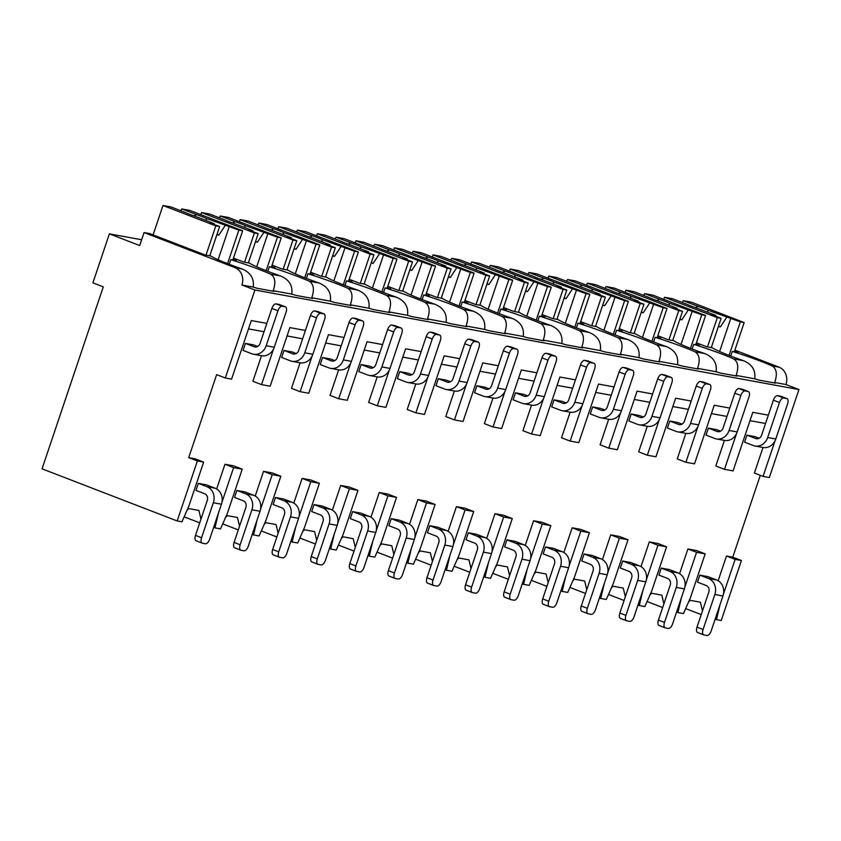 <?xml version="1.0" encoding="UTF-8"?>
<svg xmlns="http://www.w3.org/2000/svg" width="841" height="841" viewBox="0 0 841 841"><rect width="100%" height="100%" fill="white"/><g stroke="black" fill="none" stroke-linecap="round" stroke-linejoin="round"><path stroke-width="1.26" d="M763.008 447.465L754.398 473.041L763.06 476.384L769.336 477.53L798.95 389.551L785.957 384.537A13.761 12.016 -79.6 0 0 779.071 367.191L734.876 350.14M720.001 604.732L716.469 619.638L721.221 620.511L741.415 560.516L732.753 557.173L760.296 475.323M216.642 374.644L225.304 377.987L254.918 289.998L241.924 284.994A13.761 12.016 -79.6 0 0 235.028 267.648L144.074 232.558L139.701 245.551L109.383 233.851L92.899 282.849L103.285 286.855L42.05 468.826L177.188 520.957L197.372 460.973L188.71 457.63L216.642 374.644M266.839 323.386L251.301 320.547L231.58 379.133L225.304 377.987M261.498 355.701L252.889 381.278L261.551 384.621L270.161 386.198L289.872 327.601L305.42 330.45M300.079 362.755L291.47 388.332L300.132 391.675L308.742 393.252L328.453 334.665L344.001 337.504M338.65 369.819L330.04 395.396L338.713 398.739L347.312 400.316L367.033 341.719L382.581 344.568M377.231 376.873L368.621 402.45L377.283 405.793L385.893 407.37L405.614 348.784L421.152 351.622M415.811 383.938L407.202 409.514L415.864 412.857L424.474 414.434L444.185 355.838L459.733 358.686M454.382 390.991L445.783 416.568L454.445 419.911L463.044 421.488L482.766 362.902L498.314 365.74M492.963 398.056L484.353 423.633L493.015 426.976L501.625 428.553L521.346 369.956L536.884 372.805M531.544 405.11L522.934 430.687L531.596 434.03L540.206 435.606L559.917 377.02L575.465 379.859M570.114 412.174L561.515 437.751L570.177 441.094L578.776 442.66L598.498 384.074L614.046 386.923M608.695 419.228L600.085 444.805L608.747 448.148L617.357 449.725L637.079 391.139L652.616 393.977M647.276 426.292L638.666 451.869L647.328 455.212L655.938 456.779L675.649 398.192L691.197 401.041M685.857 433.346L677.247 458.923L685.909 462.266L694.508 463.843L714.23 405.257L729.778 408.095M724.427 440.411L715.817 465.988L724.479 469.331L733.089 470.897L752.811 412.311L768.359 415.16M177.188 520.957L181.95 521.83L188.847 506.114L203.648 462.119L194.986 458.776L188.71 457.63M736.464 433.714L724.479 469.331M697.893 426.66L685.909 462.266M659.312 419.596L647.328 455.212M620.732 412.542L608.747 448.148M582.161 405.478L570.177 441.094M543.58 398.424L531.596 434.03M504.999 391.359L493.015 426.976M466.429 384.305L454.445 419.911M427.848 377.252L415.864 412.857M389.267 370.187L377.283 405.793M350.686 363.133L338.713 398.739M312.116 356.069L300.132 391.675M273.535 349.015L261.551 384.621M798.95 389.551L254.918 289.998M775.045 440.779L763.06 476.384M750.004 420.658L765.541 423.496M702.487 610.881L700.395 602.209L690.272 600.348L688.558 601.967M681.42 597.678L677.888 612.584L683.46 613.594L690.356 597.877L705.168 553.883L696.506 550.54L687.896 548.973L679.581 573.678M663.906 603.827L661.825 595.144L651.691 593.294L649.988 594.913M642.85 590.624L639.307 605.52L644.879 606.54L651.786 590.824L666.587 546.829L657.925 543.486L649.315 541.909L641 566.613M625.326 596.763L623.244 588.09L613.121 586.23L611.407 587.848M604.269 583.559L600.726 598.466L606.298 599.475L613.205 583.759L628.006 539.764L619.344 536.432L610.734 534.855L602.429 559.559M586.755 589.709L584.663 581.026L574.54 579.176L572.826 580.795M565.688 576.505L562.156 591.402L567.728 592.421L574.624 576.705L589.425 532.71L580.763 529.367L572.164 527.791L563.848 552.495M548.174 582.645L546.082 573.972L535.959 572.111L534.245 573.741M527.118 569.441L523.575 584.348L529.147 585.368L536.043 569.641L550.855 525.646L542.193 522.314L533.583 520.737L525.268 545.441M509.593 575.591L507.512 566.908L497.388 565.057L495.675 566.676M488.537 562.387L484.994 577.283L490.566 578.303L497.473 562.587L512.274 518.592L503.612 515.249L495.002 513.672L486.687 538.377M471.023 568.527L468.931 559.854L458.808 558.003L457.094 559.622M449.956 555.323L446.424 570.23L451.985 571.249L458.892 555.523L473.693 511.538L465.031 508.195L456.432 506.618L448.116 531.323M432.442 561.473L430.35 552.789L420.227 550.939L418.513 552.558M411.386 548.269L407.843 563.165L413.415 564.185L420.311 548.469L435.123 504.474L426.461 501.131L417.851 499.554L409.535 524.258M393.861 554.408L391.78 545.735L381.646 543.885L379.943 545.504M372.805 541.205L369.262 556.111L374.834 557.131L381.74 541.404L396.542 497.42L387.88 494.077L379.27 492.5L370.955 517.204M355.28 547.354L353.199 538.671L343.075 536.821L341.362 538.44M334.224 534.151L330.692 549.047L336.253 550.067L343.16 534.35L357.961 490.356L349.299 487.013L340.7 485.436L332.384 510.14M316.71 540.3L314.618 531.617L304.495 529.767L302.781 531.386M295.654 527.086L292.111 541.993L297.682 543.013L304.579 527.286L319.391 483.302L310.728 479.959L302.119 478.382L293.803 503.086M278.129 533.236L276.048 524.553L265.914 522.703L264.211 524.321M257.073 520.032L253.53 534.929L259.102 535.948L266.008 520.232L280.81 476.237L272.148 472.894L263.538 471.317L255.222 496.022M239.548 526.182L237.467 517.499L227.343 515.649L225.63 517.268M218.492 512.968L214.96 527.875L220.521 528.894L227.427 513.168L242.229 469.183L233.567 465.84L224.957 464.264L216.652 488.968M200.978 519.118L198.886 510.434L188.762 508.584L187.049 510.203M248.494 328.894L264.032 331.732M287.065 335.948L302.613 338.797M325.646 343.002L341.194 345.851M364.227 350.066L379.764 352.915M402.797 357.12L418.345 359.969M441.378 364.185L456.926 367.023M479.959 371.238L495.507 374.087M518.54 378.303L534.077 381.141M557.11 385.357L572.658 388.206M595.691 392.421L611.239 395.259M634.272 399.475L649.809 402.324M672.842 406.539L688.39 409.378M711.423 413.593L726.971 416.442M732.753 557.173L726.477 556.027L718.161 580.732M257.63 346.471L253.53 344.884L245.425 343.401L243.07 350.403L251.732 353.746A12.699 11.101 -79.6 0 0 253.488 354.24A12.699 11.101 -79.6 0 0 266.166 345.756L274.271 347.238L286.045 312.242A5.288 2.544 111.1 0 0 285.414 306.839A5.288 2.544 111.1 0 0 285.194 306.776L282.155 306.229A5.288 2.544 111.1 0 0 277.95 310.76L266.166 345.756M221.446 504.211L213.341 502.729L201.567 537.725A5.288 2.544 111.1 0 0 202.187 543.118A5.288 2.544 111.1 0 0 202.418 543.181L205.456 543.738A5.288 2.544 111.1 0 0 209.661 539.207L221.446 504.211A12.699 11.101 100.4 0 0 215.086 488.2L206.423 484.858L198.318 483.375L195.964 490.377L204.626 493.72A5.288 4.626 100.4 0 1 207.275 500.384L195.501 535.381A5.288 2.544 -68.9 0 0 196.132 540.784A5.288 2.544 -68.9 0 0 196.352 540.847L201.987 543.013M296.211 353.525L292.111 351.937L284.006 350.455L281.651 357.457L290.313 360.8A12.699 11.101 -79.6 0 0 292.069 361.294A12.699 11.101 -79.6 0 0 304.747 352.81L312.852 354.292L324.626 319.307A5.288 2.544 111.1 0 0 323.995 313.903A5.288 2.544 111.1 0 0 323.774 313.84L320.736 313.283A5.288 2.544 111.1 0 0 316.521 317.824L304.747 352.81M260.016 511.265L251.922 509.783L240.148 544.779A5.288 2.544 111.1 0 0 240.768 550.182A5.288 2.544 111.1 0 0 240.989 550.245L244.027 550.802A5.288 2.544 111.1 0 0 248.242 546.261L260.016 511.265A12.699 11.101 100.4 0 0 253.667 495.254L245.004 491.922L236.899 490.44L234.544 497.43L243.207 500.773A5.288 4.626 100.4 0 1 245.856 507.449L234.082 542.445A5.288 2.544 -68.9 0 0 234.702 547.838A5.288 2.544 -68.9 0 0 234.923 547.901L240.558 550.077M334.792 360.589L330.681 359.002L322.587 357.52L320.232 364.521L328.894 367.864A12.699 11.101 -79.6 0 0 330.639 368.358A12.699 11.101 -79.6 0 0 343.328 359.874L351.422 361.357L363.196 326.361A5.288 2.544 111.1 0 0 362.576 320.957A5.288 2.544 111.1 0 0 362.355 320.894L359.317 320.347A5.288 2.544 111.1 0 0 355.102 324.878L343.328 359.874M298.597 518.329L290.492 516.847L278.718 551.843A5.288 2.544 111.1 0 0 279.349 557.236A5.288 2.544 111.1 0 0 279.569 557.299L282.608 557.856A5.288 2.544 111.1 0 0 286.823 553.325L298.597 518.329A12.699 11.101 100.4 0 0 292.237 502.319L283.575 498.976L275.48 497.494L273.125 504.495L281.788 507.838A5.288 4.626 100.4 0 1 284.437 514.503L272.652 549.499A5.288 2.544 -68.9 0 0 273.283 554.902A5.288 2.544 -68.9 0 0 273.504 554.965L279.138 557.131M373.372 367.643L369.262 366.056L361.157 364.574L358.802 371.575L367.464 374.918A12.699 11.101 -79.6 0 0 369.22 375.412A12.699 11.101 -79.6 0 0 381.898 366.928L390.003 368.411L401.777 333.414A5.288 2.544 111.1 0 0 401.157 328.022A5.288 2.544 111.1 0 0 400.926 327.958L397.888 327.401A5.288 2.544 111.1 0 0 393.683 331.932L381.898 366.928M337.178 525.383L329.073 523.901L317.299 558.897A5.288 2.544 111.1 0 0 317.93 564.3A5.288 2.544 111.1 0 0 318.15 564.364L321.188 564.921A5.288 2.544 111.1 0 0 325.393 560.379L337.178 525.383A12.699 11.101 100.4 0 0 330.818 509.373L322.156 506.04L314.05 504.558L311.696 511.549L320.358 514.892A5.288 4.626 100.4 0 1 323.007 521.567L311.233 556.553A5.288 2.544 -68.9 0 0 311.864 561.956A5.288 2.544 -68.9 0 0 312.085 562.019L317.719 564.195M411.943 374.697L407.843 373.12L399.738 371.638L397.383 378.639L406.045 381.982A12.699 11.101 -79.6 0 0 407.801 382.466A12.699 11.101 -79.6 0 0 420.479 373.993L428.584 375.475L440.358 340.479A5.288 2.544 111.1 0 0 439.727 335.075A5.288 2.544 111.1 0 0 439.507 335.012L436.468 334.455A5.288 2.544 111.1 0 0 432.253 338.997L420.479 373.993M375.748 532.448L367.654 530.965L355.88 565.961A5.288 2.544 111.1 0 0 356.5 571.354A5.288 2.544 111.1 0 0 356.721 571.417L359.759 571.975A5.288 2.544 111.1 0 0 363.974 567.444L375.748 532.448A12.699 11.101 100.4 0 0 369.399 516.437L360.736 513.094L352.631 511.612L350.276 518.613L358.939 521.956A5.288 4.626 100.4 0 1 361.588 528.621L349.814 563.617A5.288 2.544 -68.9 0 0 350.434 569.021A5.288 2.544 -68.9 0 0 350.665 569.084L356.3 571.249M450.524 381.761L446.413 380.174L438.319 378.692L435.964 385.693L444.626 389.036A12.699 11.101 -79.6 0 0 446.371 389.53A12.699 11.101 -79.6 0 0 459.06 381.047L467.154 382.529L478.939 347.533A5.288 2.544 111.1 0 0 478.308 342.14A5.288 2.544 111.1 0 0 478.087 342.077L475.049 341.52A5.288 2.544 111.1 0 0 470.834 346.05L459.06 381.047M414.329 539.502L406.235 538.019L394.45 573.015A5.288 2.544 111.1 0 0 395.081 578.419A5.288 2.544 111.1 0 0 395.302 578.482L398.34 579.029A5.288 2.544 111.1 0 0 402.555 574.498L414.329 539.502A12.699 11.101 100.4 0 0 407.969 523.491L399.307 520.148L391.212 518.666L388.857 525.667L397.52 529.01A5.288 4.626 100.4 0 1 400.169 535.685L388.395 570.671A5.288 2.544 -68.9 0 0 389.015 576.074A5.288 2.544 -68.9 0 0 389.236 576.138L394.871 578.314M489.105 388.815L484.994 387.238L476.9 385.756L474.534 392.758L483.207 396.09A12.699 11.101 -79.6 0 0 484.952 396.584A12.699 11.101 -79.6 0 0 497.63 388.111L505.735 389.593L517.509 354.597A5.288 2.544 111.1 0 0 516.889 349.194A5.288 2.544 111.1 0 0 516.668 349.131L513.63 348.573A5.288 2.544 111.1 0 0 509.415 353.115L497.63 388.111M452.91 546.566L444.805 545.084L433.031 580.069A5.288 2.544 111.1 0 0 433.662 585.473A5.288 2.544 111.1 0 0 433.882 585.536L436.921 586.093A5.288 2.544 111.1 0 0 441.136 581.552L452.91 546.566A12.699 11.101 100.4 0 0 446.55 530.555L437.888 527.212L429.793 525.73L427.428 532.731L436.09 536.074A5.288 4.626 100.4 0 1 438.739 542.739L426.965 577.735A5.288 2.544 -68.9 0 0 427.596 583.139A5.288 2.544 -68.9 0 0 427.817 583.202L433.451 585.368M527.675 395.88L523.575 394.292L515.47 392.81L513.115 399.811L521.777 403.154A12.699 11.101 -79.6 0 0 523.533 403.648A12.699 11.101 -79.6 0 0 536.211 395.165L544.316 396.647L556.09 361.651A5.288 2.544 111.1 0 0 555.459 356.258A5.288 2.544 111.1 0 0 555.239 356.195L552.201 355.638A5.288 2.544 111.1 0 0 547.985 360.169L536.211 395.165M491.491 553.62L483.386 552.138L471.612 587.134A5.288 2.544 111.1 0 0 472.232 592.537A5.288 2.544 111.1 0 0 472.453 592.6L475.491 593.147A5.288 2.544 111.1 0 0 479.706 588.616L491.491 553.62A12.699 11.101 100.4 0 0 485.131 537.609L476.469 534.266L468.363 532.784L466.009 539.785L474.671 543.128A5.288 4.626 100.4 0 1 477.32 549.804L465.546 584.789A5.288 2.544 -68.9 0 0 466.177 590.193A5.288 2.544 -68.9 0 0 466.398 590.256L472.032 592.432M566.256 402.934L562.145 401.357L554.051 399.874L551.696 406.865L560.358 410.208A12.699 11.101 -79.6 0 0 562.114 410.702A12.699 11.101 -79.6 0 0 574.792 402.229L582.887 403.712L594.671 368.715A5.288 2.544 111.1 0 0 594.04 363.312A5.288 2.544 111.1 0 0 593.82 363.249L590.781 362.692A5.288 2.544 111.1 0 0 586.566 367.233L574.792 402.229M530.061 560.684L521.967 559.202L510.182 594.188A5.288 2.544 111.1 0 0 510.813 599.591A5.288 2.544 111.1 0 0 511.034 599.654L514.072 600.211A5.288 2.544 111.1 0 0 518.287 595.67L530.061 560.684A12.699 11.101 100.4 0 0 523.701 544.674L515.039 541.331L506.944 539.848L504.589 546.85L513.252 550.193A5.288 4.626 100.4 0 1 515.901 556.858L504.127 591.854A5.288 2.544 -68.9 0 0 504.747 597.257A5.288 2.544 -68.9 0 0 504.968 597.31L510.603 599.486M604.837 409.998L600.726 408.411L592.632 406.928L590.277 413.93L598.939 417.273A12.699 11.101 -79.6 0 0 600.684 417.767A12.699 11.101 -79.6 0 0 613.373 409.283L621.467 410.765L633.241 375.769A5.288 2.544 111.1 0 0 632.621 370.376A5.288 2.544 111.1 0 0 632.4 370.313L629.362 369.756A5.288 2.544 111.1 0 0 625.147 374.287L613.373 409.283M568.642 567.738L560.537 566.256L548.763 601.252A5.288 2.544 111.1 0 0 549.394 606.655A5.288 2.544 111.1 0 0 549.615 606.708L552.653 607.265A5.288 2.544 111.1 0 0 556.868 602.734L568.642 567.738A12.699 11.101 100.4 0 0 562.282 551.728L553.62 548.385L545.525 546.902L543.17 553.904L551.833 557.247A5.288 4.626 100.4 0 1 554.482 563.922L542.697 598.908A5.288 2.544 -68.9 0 0 543.328 604.311A5.288 2.544 -68.9 0 0 543.549 604.374L549.184 606.55M643.407 417.052L639.307 415.475L631.202 413.993L628.847 420.984L637.51 424.327A12.699 11.101 -79.6 0 0 639.265 424.821A12.699 11.101 -79.6 0 0 651.943 416.348L660.048 417.83L671.822 382.834A5.288 2.544 111.1 0 0 671.192 377.43A5.288 2.544 111.1 0 0 670.971 377.367L667.933 376.81A5.288 2.544 111.1 0 0 663.728 381.351L651.943 416.348M607.223 574.802L599.118 573.32L587.344 608.306A5.288 2.544 111.1 0 0 587.964 613.709A5.288 2.544 111.1 0 0 588.195 613.772L591.234 614.329A5.288 2.544 111.1 0 0 595.439 609.788L607.223 574.802A12.699 11.101 100.4 0 0 600.863 558.792L592.201 555.449L584.096 553.967L581.741 560.968L590.403 564.311A5.288 4.626 100.4 0 1 593.052 570.976L581.278 605.972A5.288 2.544 -68.9 0 0 581.909 611.365A5.288 2.544 -68.9 0 0 582.13 611.428L587.764 613.604M681.988 424.116L677.888 422.529L669.783 421.047L667.428 428.048L676.09 431.391A12.699 11.101 -79.6 0 0 677.846 431.885A12.699 11.101 -79.6 0 0 690.524 423.401L698.619 424.884L710.403 389.888A5.288 2.544 111.1 0 0 709.772 384.495A5.288 2.544 111.1 0 0 709.552 384.432L706.514 383.874A5.288 2.544 111.1 0 0 702.298 388.405L690.524 423.401M645.793 581.856L637.699 580.374L625.925 615.37A5.288 2.544 111.1 0 0 626.545 620.763A5.288 2.544 111.1 0 0 626.766 620.826L629.804 621.383A5.288 2.544 111.1 0 0 634.019 616.852L645.793 581.856A12.699 11.101 100.4 0 0 639.444 565.846L630.782 562.503L622.676 561.021L620.322 568.022L628.984 571.365A5.288 4.626 100.4 0 1 631.633 578.03L619.859 613.026A5.288 2.544 -68.9 0 0 620.479 618.429A5.288 2.544 -68.9 0 0 620.7 618.492L626.335 620.669M720.569 431.17L716.458 429.593L708.364 428.111L706.009 435.102L714.671 438.445A12.699 11.101 -79.6 0 0 716.416 438.939A12.699 11.101 -79.6 0 0 729.105 430.455L737.2 431.938L748.974 396.952A5.288 2.544 111.1 0 0 748.353 391.549A5.288 2.544 111.1 0 0 748.133 391.486L745.094 390.928A5.288 2.544 111.1 0 0 740.879 395.47L729.105 430.455M684.374 588.91L676.269 587.438L664.495 622.424A5.288 2.544 111.1 0 0 665.126 627.828A5.288 2.544 111.1 0 0 665.347 627.891L668.385 628.448A5.288 2.544 111.1 0 0 672.6 623.906L684.374 588.91A12.699 11.101 100.4 0 0 678.014 572.91L669.352 569.567L661.257 568.085L658.902 575.086L667.565 578.419A5.288 4.626 100.4 0 1 670.214 585.094L658.429 620.09A5.288 2.544 -68.9 0 0 659.06 625.483A5.288 2.544 -68.9 0 0 659.281 625.546L664.916 627.722M759.15 438.235L755.039 436.647L746.934 435.165L744.579 442.166L753.242 445.509A12.699 11.101 -79.6 0 0 754.997 446.003A12.699 11.101 -79.6 0 0 767.675 437.52L775.78 439.002L787.554 404.006A5.288 2.544 111.1 0 0 786.934 398.613A5.288 2.544 111.1 0 0 786.703 398.55L783.665 397.993A5.288 2.544 111.1 0 0 779.46 402.524L767.675 437.52M722.955 595.975L714.85 594.492L703.076 629.488A5.288 2.544 111.1 0 0 703.707 634.881A5.288 2.544 111.1 0 0 703.928 634.944L706.966 635.502A5.288 2.544 111.1 0 0 711.171 630.971L722.955 595.975A12.699 11.101 100.4 0 0 716.595 579.964L707.933 576.621L699.828 575.139L697.473 582.14L706.135 585.483A5.288 4.626 100.4 0 1 708.784 592.148L697.01 627.144A5.288 2.544 -68.9 0 0 697.641 632.548A5.288 2.544 -68.9 0 0 697.862 632.611L703.497 634.787M685.646 608.6L701.226 614.613M141.645 239.759L109.383 233.851M241.924 284.994L253.194 287.054C254.308 278.55 250.565 272.505 241.956 268.91A40.21 3.196 18.6 0 1 210.786 256.011L205.088 254.96L149.645 233.577L144.074 232.558M233.031 259.375L236.468 260.71L230.77 259.659L229.225 264.274M253.194 287.054A40.21 3.196 18.6 0 0 257.514 288.368L274.05 291.396A40.21 3.196 18.6 0 0 273.178 290.713L291.764 294.108C292.889 285.604 289.146 279.559 280.537 275.974A40.21 3.196 18.6 0 1 249.367 263.065L243.659 262.024L233.472 258.092M280.537 275.974L270.634 274.166A40.21 3.196 18.6 0 0 230.77 259.659M291.764 294.108A40.21 3.196 18.6 0 0 296.095 295.433L312.621 298.45A40.21 3.196 18.6 0 0 311.759 297.767L330.345 301.173C331.47 292.668 327.717 286.623 319.107 283.028A40.21 3.196 18.6 0 1 287.937 270.119L282.24 269.078L272.042 265.146M319.107 283.028L309.215 281.22A40.21 3.196 18.6 0 0 269.351 266.723L267.795 271.328M271.611 266.439L275.049 267.764L269.351 266.723M330.345 301.173A40.21 3.196 18.6 0 0 334.676 302.487L351.202 305.514A40.21 3.196 18.6 0 0 350.329 304.831L368.926 308.226C370.04 299.722 366.298 293.677 357.688 290.092A40.21 3.196 18.6 0 1 326.518 277.183L320.82 276.142L310.623 272.211M357.688 290.092L347.796 288.284A40.21 3.196 18.6 0 0 307.932 273.777L306.376 278.392M310.192 273.493L313.63 274.828L307.932 273.777M368.926 308.226A40.21 3.196 18.6 0 0 373.246 309.551L389.782 312.568A40.21 3.196 18.6 0 0 388.91 311.885L407.496 315.291C408.621 306.786 404.878 300.742 396.269 297.146A40.21 3.196 18.6 0 1 365.099 284.237L359.391 283.196L349.204 279.265M396.269 297.146L386.366 295.338A40.21 3.196 18.6 0 0 346.503 280.841L344.957 285.446M348.763 280.558L352.211 281.882L346.503 280.841M407.496 315.291A40.21 3.196 18.6 0 0 411.827 316.605L428.353 319.633A40.21 3.196 18.6 0 0 427.491 318.939L446.077 322.345C447.202 313.84 443.459 307.795 434.839 304.211A40.21 3.196 18.6 0 1 403.669 291.301L397.972 290.261L387.775 286.318M434.839 304.211L424.947 302.392A40.21 3.196 18.6 0 0 385.083 287.895L383.528 292.51M387.344 287.611L390.781 288.947L385.083 287.895M446.077 322.345A40.21 3.196 18.6 0 0 450.408 323.669L466.934 326.686A40.21 3.196 18.6 0 0 466.061 326.003L484.658 329.409C485.772 320.905 482.03 314.86 473.42 311.265A40.21 3.196 18.6 0 1 442.25 298.355L436.553 297.315L426.355 293.383M473.42 311.265L463.528 309.456A40.21 3.196 18.6 0 0 423.664 294.96L422.108 299.564M425.924 294.676L429.362 296L423.664 294.96M484.658 329.409A40.21 3.196 18.6 0 0 488.978 330.723L505.515 333.751A40.21 3.196 18.6 0 0 504.642 333.057L523.228 336.463C524.353 327.958 520.611 321.914 512.001 318.329A40.21 3.196 18.6 0 1 480.831 305.42L475.133 304.379L464.936 300.437M512.001 318.329L502.098 316.51A40.21 3.196 18.6 0 0 462.235 302.014L460.689 306.629M464.495 301.73L467.943 303.054L462.235 302.014M523.228 336.463A40.21 3.196 18.6 0 0 527.559 337.788L544.085 340.805A40.21 3.196 18.6 0 0 543.223 340.121L561.809 343.517C562.934 335.023 559.191 328.978 550.571 325.383A40.21 3.196 18.6 0 1 519.412 312.474L513.704 311.433L503.507 307.501M550.571 325.383L540.679 323.575A40.21 3.196 18.6 0 0 500.815 309.078L499.26 313.682M503.076 308.794L506.513 310.119L500.815 309.078M561.809 343.517A40.21 3.196 18.6 0 0 566.14 344.842L582.666 347.869A40.21 3.196 18.6 0 0 581.793 347.175L600.39 350.581C601.515 342.077 597.762 336.032 589.152 332.447A40.21 3.196 18.6 0 1 557.982 319.538L552.285 318.497L542.088 314.555M589.152 332.447L579.26 330.629A40.21 3.196 18.6 0 0 539.396 316.132L537.841 320.747M541.657 315.848L545.094 317.173L539.396 316.132M600.39 350.581A40.21 3.196 18.6 0 0 604.721 351.895L621.247 354.923A40.21 3.196 18.6 0 0 620.374 354.24L638.971 357.635C640.085 349.141 636.343 343.096 627.733 339.501A40.21 3.196 18.6 0 1 596.563 326.592L590.866 325.551L580.668 321.619M627.733 339.501L617.841 337.693A40.21 3.196 18.6 0 0 577.967 323.196L576.421 327.801M580.237 322.912L583.675 324.237L577.967 323.196M638.971 357.635A40.21 3.196 18.6 0 0 643.291 358.96L659.828 361.987A40.21 3.196 18.6 0 0 658.955 361.294L677.541 364.7C678.666 356.195 674.924 350.15 666.314 346.566A40.21 3.196 18.6 0 1 635.144 333.656L629.436 332.605L619.249 328.673M666.314 346.566L656.411 344.747A40.21 3.196 18.6 0 0 616.548 330.25L615.002 334.865M618.808 329.966L622.245 331.291L616.548 330.25M677.541 364.7A40.21 3.196 18.6 0 0 681.872 366.014L698.398 369.041A40.21 3.196 18.6 0 0 697.536 368.358L716.122 371.754C717.247 363.259 713.494 357.204 704.884 353.619A40.21 3.196 18.6 0 1 673.715 340.71L668.017 339.669L657.82 335.738M704.884 353.619L694.992 351.811A40.21 3.196 18.6 0 0 655.128 337.315L653.573 341.919M657.389 337.031L660.826 338.355L655.128 337.315M785.957 384.537L774.687 382.476A40.21 3.196 18.6 0 1 775.56 383.16L759.024 380.132A40.21 3.196 18.6 0 1 754.703 378.818C755.817 370.313 752.075 364.269 743.465 360.673A40.21 3.196 18.6 0 1 712.295 347.775L706.598 346.723L696.401 342.792M743.465 360.673L733.573 358.865A40.21 3.196 18.6 0 0 693.709 344.368L692.154 348.983M695.97 344.085L699.407 345.409L693.709 344.368M734.54 351.149L737.988 352.474L732.28 351.433L730.734 356.037M779.071 367.191L772.143 365.93A40.21 3.196 18.6 0 0 732.28 351.433M270.634 274.166C275.154 276.994 275.995 282.513 273.178 290.713M716.122 371.754A40.21 3.196 18.6 0 0 720.453 373.078L736.979 376.106A40.21 3.196 18.6 0 0 736.106 375.412L754.703 378.818M309.215 281.22C313.725 284.058 314.576 289.577 311.759 297.767M347.796 288.284C352.305 291.112 353.146 296.631 350.329 304.831M386.366 295.338C390.886 298.177 391.727 303.696 388.91 311.885M424.947 302.392C429.457 305.23 430.308 310.75 427.491 318.939M463.528 309.456C468.038 312.295 468.889 317.803 466.061 326.003M502.098 316.51C506.618 319.349 507.459 324.868 504.642 333.057M540.679 323.575C545.189 326.413 546.04 331.922 543.223 340.121M579.26 330.629C583.77 333.467 584.621 338.986 581.793 347.175M617.841 337.693C622.351 340.531 623.192 346.04 620.374 354.24M656.411 344.747C660.921 347.585 661.772 353.104 658.955 361.294M694.992 351.811C699.502 354.65 700.353 360.158 697.536 368.358M733.573 358.865C738.083 361.704 738.924 367.223 736.106 375.412M772.143 365.93C776.663 368.768 777.505 374.277 774.687 382.476M203.648 462.119L197.372 460.973M242.229 469.183L233.619 467.607L224.957 464.264M280.81 476.237L272.2 474.66L263.538 471.317M319.391 483.302L310.781 481.725L302.119 478.382M357.961 490.356L349.362 488.779L340.7 485.436M396.542 497.42L387.932 495.843L379.27 492.5M435.123 504.474L426.513 502.897L417.851 499.554M473.693 511.538L465.094 509.961L456.432 506.618M512.274 518.592L503.664 517.015L495.002 513.672M550.855 525.646L542.245 524.08L533.583 520.737M589.425 532.71L580.826 531.134L572.164 527.791M628.006 539.764L619.397 538.198L610.734 534.855M666.587 546.829L657.977 545.252L649.315 541.909M705.168 553.883L696.558 552.316L687.896 548.973M741.415 560.516L735.139 559.37L726.477 556.027M221.929 502.34L233.619 467.607M260.51 509.404L272.2 474.66M299.091 516.458L310.781 481.725M337.672 523.523L349.362 488.779M376.242 530.576L387.932 495.843M414.823 537.641L426.513 502.897M453.404 544.695L465.094 509.961M491.974 551.749L503.664 517.015M530.555 558.813L542.245 524.08M569.136 565.867L580.826 531.134M607.707 572.931L619.397 538.198M646.287 579.985L657.977 545.252M684.868 587.05L696.558 552.316M723.449 594.103L735.139 559.37M184.137 516.837L199.716 522.85M214.96 527.875L213.646 527.37M222.718 523.89L238.297 529.904M253.53 534.929L252.226 534.424M261.299 530.955L276.878 536.968M292.111 541.993L290.807 541.488M299.869 538.009L315.449 544.022M330.692 549.047L329.378 548.542M338.45 545.073L354.029 551.086M369.262 556.111L367.959 555.607M377.031 552.127L392.61 558.14M407.843 563.165L406.539 562.661M415.601 559.191L431.181 565.205M446.424 570.23L445.11 569.725M454.182 566.245L469.762 572.258M484.994 577.283L483.691 576.779M492.763 573.31L508.342 579.323M523.575 584.348L522.272 583.843M531.344 580.364L546.923 586.377M562.156 591.402L560.852 590.897M569.914 587.428L585.494 593.431M600.726 598.466L599.423 597.962M608.495 594.482L624.075 600.495M639.307 605.52L638.004 605.015M716.469 619.638L715.155 619.134M647.076 601.546L662.655 607.549M677.888 612.584L676.585 612.08M248.358 262.876L258.198 233.64L248.663 229.961L252.889 230.728L233.935 223.422A12.699 1.009 18.6 0 1 228.479 221.456A12.699 1.009 18.6 0 1 224.379 219.732L209.577 214.024L201.556 212.552L254.403 232.946L258.198 233.64M244.552 262.182L254.403 232.946M266.145 270.697L277.435 237.162L281.23 237.856L228.384 217.462L220.374 216L219.217 217.745M271.391 267.091L281.23 237.856M277.435 237.162L244.72 225.399A12.699 1.009 18.6 0 0 240.621 223.674A12.699 1.009 18.6 0 0 235.165 221.709L220.374 216M263.685 232.705L257.451 242.187L255.443 241.819M255.569 241.451L257.451 242.187M245.025 227.701L244.72 225.399M235.165 221.709L232.505 222.928M267.901 233.483L256.694 266.797M252.847 231.569L252.889 230.728M200.852 214.665L201.556 212.552M286.928 269.94L296.778 240.694L287.244 237.015L291.47 237.793L272.505 230.476A12.699 1.009 18.6 0 1 267.049 228.51A12.699 1.009 18.6 0 1 262.96 226.786L248.158 221.078L240.137 219.617L292.973 240L296.778 240.694M283.133 269.246L292.973 240M304.726 277.751L316.016 244.216L319.811 244.91L266.965 224.526L258.944 223.054L257.798 224.799M309.972 274.155L319.811 244.91M316.016 244.216L283.301 232.452A12.699 1.009 18.6 0 0 279.201 230.728A12.699 1.009 18.6 0 0 273.745 228.763L258.944 223.054M302.255 239.769L296.032 249.241L294.024 248.873M294.14 248.516L296.032 249.241M283.606 234.755L283.301 232.452M273.745 228.763L271.075 229.982M306.481 240.537L295.275 273.861M291.428 238.634L291.47 237.793M239.422 221.719L240.137 219.617M325.509 276.994L335.349 247.759L325.824 244.079L330.05 244.847L311.086 237.54A12.699 1.009 18.6 0 1 305.63 235.564A12.699 1.009 18.6 0 1 301.53 233.851L286.728 228.142L278.707 226.671L331.554 247.065L335.349 247.759M321.714 276.3L331.554 247.065M343.307 284.815L354.587 251.27L358.382 251.974L305.546 231.58L297.525 230.119L296.379 231.864M348.542 281.209L358.382 251.974M354.587 251.27L321.882 239.506A12.699 1.009 18.6 0 0 317.782 237.793A12.699 1.009 18.6 0 0 312.326 235.827L297.525 230.119M340.836 246.823L334.613 256.295L332.594 255.937M332.721 255.569L334.613 256.295M322.187 241.819L321.882 239.506M312.326 235.827L309.656 237.046M345.062 247.601L333.845 280.915M330.008 245.688L330.05 244.847M278.003 228.784L278.707 226.671M364.09 284.058L373.93 254.812L364.405 251.133L368.621 251.911L349.667 244.594A12.699 1.009 18.6 0 1 344.211 242.629A12.699 1.009 18.6 0 1 340.111 240.904L325.309 235.196L317.288 233.735L370.135 254.119L373.93 254.812M360.295 283.364L370.135 254.119M381.877 291.869L393.168 258.334L396.963 259.028L344.127 238.644L336.106 237.173L334.949 238.918M387.123 288.274L396.963 259.028M393.168 258.334L360.453 246.571A12.699 1.009 18.6 0 0 356.363 244.847A12.699 1.009 18.6 0 0 350.907 242.881L336.106 237.173M379.417 253.887L373.183 263.359L371.175 262.991M371.301 262.634L373.183 263.359M360.757 248.873L360.453 246.571M350.907 242.881L348.237 244.1M383.643 254.655L372.426 287.979M368.579 252.752L368.621 251.911M316.584 235.837L317.288 233.735M402.66 291.112L412.51 261.877L402.976 258.198L407.202 258.965L388.248 251.659A12.699 1.009 18.6 0 1 382.781 249.682A12.699 1.009 18.6 0 1 378.692 247.969L363.89 242.261L355.869 240.789L408.705 261.173L412.51 261.877M398.865 290.418L408.705 261.173M420.458 298.933L431.748 265.388L435.543 266.092L382.697 245.698L374.676 244.237L373.53 245.982M425.704 295.328L435.543 266.092M431.748 265.388L399.033 253.625A12.699 1.009 18.6 0 0 394.934 251.911A12.699 1.009 18.6 0 0 389.478 249.945L374.676 244.237M417.988 260.941L411.764 270.413L409.756 270.045M409.872 269.688L411.764 270.413M399.338 255.937L399.033 253.625M389.478 249.945L386.818 251.165M422.214 261.719L411.007 295.033M407.16 259.806L407.202 258.965M355.154 242.902L355.869 240.789M441.241 298.177L451.081 268.931L441.557 265.251L445.783 266.029L426.818 258.713A12.699 1.009 18.6 0 1 421.362 256.747A12.699 1.009 18.6 0 1 417.262 255.023L402.471 249.314L394.45 247.853L447.286 268.237L451.081 268.931M437.446 297.483L447.286 268.237M459.039 305.987L470.319 272.452L474.124 273.146L421.278 252.763L413.257 251.291L412.111 253.036M464.274 302.392L474.124 273.146M470.319 272.452L437.614 260.689A12.699 1.009 18.6 0 0 433.514 258.965A12.699 1.009 18.6 0 0 428.058 256.999L413.257 251.291M456.568 268.006L450.345 277.477L448.337 277.11M448.453 276.752L450.345 277.477M437.919 262.991L437.614 260.689M428.058 256.999L425.388 258.219M460.794 268.773L449.578 302.098M445.741 266.87L445.783 266.029M393.735 249.956L394.45 247.853M479.822 305.23L489.662 275.995L480.137 272.316L484.353 273.083L465.399 265.777A12.699 1.009 18.6 0 1 459.943 263.801A12.699 1.009 18.6 0 1 455.843 262.087L441.041 256.379L433.02 254.907L485.867 275.291L489.662 275.995M476.027 304.537L485.867 275.291M497.609 313.052L508.9 279.506L512.695 280.2L459.859 259.816L451.838 258.355L450.692 260.1M502.855 309.446L512.695 280.2M508.9 279.506L476.185 267.743A12.699 1.009 18.6 0 0 472.095 266.029A12.699 1.009 18.6 0 0 466.639 264.063L451.838 258.355M495.149 275.06L488.915 284.531L486.907 284.163M487.034 283.806L488.915 284.531M476.5 270.056L476.185 267.743M466.639 264.063L463.969 265.283M499.375 275.837L488.158 309.152M484.321 273.924L484.353 273.083M432.316 257.02L433.02 254.907M518.403 312.295L528.243 283.049L518.708 279.37L522.934 280.148L503.98 272.831A12.699 1.009 18.6 0 1 498.524 270.865A12.699 1.009 18.6 0 1 494.424 269.141L479.622 263.433L471.601 261.971L524.448 282.355L528.243 283.049M514.597 311.601L524.448 282.355M536.19 320.106L547.48 286.571L551.275 287.265L498.429 266.881L490.408 265.409L489.262 267.154M541.436 316.51L551.275 287.265M547.48 286.571L514.766 274.807A12.699 1.009 18.6 0 0 510.666 273.083A12.699 1.009 18.6 0 0 505.21 271.117L490.408 265.409M533.73 282.124L527.496 291.596L525.488 291.228M525.604 290.87L527.496 291.596M515.07 277.11L514.766 274.807M505.21 271.117L502.55 272.337M537.946 282.891L526.739 316.216M522.892 280.989L522.934 280.148M470.886 264.074L471.601 261.971M556.973 319.349L566.813 290.103L557.289 286.434L561.515 287.202L542.55 279.885A12.699 1.009 18.6 0 1 537.094 277.919A12.699 1.009 18.6 0 1 532.994 276.205L518.203 270.497L510.182 269.025L563.018 289.409L566.813 290.103M553.178 318.655L563.018 289.409M574.771 327.17L586.051 293.625L589.856 294.318L537.01 273.935L528.989 272.463L527.843 274.219M580.006 323.564L589.856 294.318M586.051 293.625L553.346 281.861A12.699 1.009 18.6 0 0 549.247 280.148A12.699 1.009 18.6 0 0 543.791 278.182L528.989 272.463M572.3 289.178L566.077 298.65L564.069 298.282M564.185 297.924L566.077 298.65M553.651 284.174L553.346 281.861M543.791 278.182L541.12 279.401M576.527 289.956L565.31 323.27M561.473 288.043L561.515 287.202M509.467 271.138L510.182 269.025M595.554 326.413L605.394 297.167L595.87 293.488L600.085 294.266L581.131 286.949A12.699 1.009 18.6 0 1 575.675 284.983A12.699 1.009 18.6 0 1 571.575 283.259L556.774 277.551L548.753 276.079L601.599 296.474L605.394 297.167M591.759 325.719L601.599 296.474M613.341 334.224L624.632 300.689L628.427 301.383L575.591 280.999L567.57 279.527L566.424 281.272M618.587 330.629L628.427 301.383M624.632 300.689L591.927 288.926A12.699 1.009 18.6 0 0 587.827 287.202A12.699 1.009 18.6 0 0 582.371 285.236L567.57 279.527M610.881 296.242L604.647 305.714L602.64 305.346M602.766 304.989L604.647 305.714M592.232 291.228L591.927 288.926M582.371 285.236L579.701 286.455M615.107 297.01L603.891 330.324M600.053 295.107L600.085 294.266M548.048 278.192L548.753 276.079M634.135 333.467L643.975 304.221L634.44 300.552L638.666 301.32L619.712 294.003A12.699 1.009 18.6 0 1 614.256 292.037A12.699 1.009 18.6 0 1 610.156 290.324L595.354 284.615L587.333 283.144L640.18 303.527L643.975 304.221M630.33 332.773L640.18 303.527M651.922 341.288L663.213 307.743L667.008 308.437L614.161 288.053L606.151 286.581L604.994 288.326M657.168 337.683L667.008 308.437M663.213 307.743L630.498 295.979A12.699 1.009 18.6 0 0 626.398 294.266A12.699 1.009 18.6 0 0 620.942 292.3L606.151 286.581M649.462 303.296L643.228 312.768L641.22 312.4M641.347 312.043L643.228 312.768M630.803 298.292L630.498 295.979M620.942 292.3L618.282 293.52M653.678 304.074L642.471 337.388M638.624 302.161L638.666 301.32M586.629 285.257L587.333 283.144M672.705 340.531L682.556 311.286L673.021 307.606L677.247 308.384L658.282 301.067A12.699 1.009 18.6 0 1 652.826 299.102A12.699 1.009 18.6 0 1 648.737 297.378L633.935 291.669L625.914 290.198L678.75 310.592L682.556 311.286M668.91 339.838L678.75 310.592M690.503 348.342L701.793 314.807L705.588 315.501L652.742 295.107L644.721 293.646L643.575 295.391M695.749 344.747L705.588 315.501M701.793 314.807L669.079 303.044A12.699 1.009 18.6 0 0 664.979 301.32A12.699 1.009 18.6 0 0 659.523 299.354L644.721 293.646M688.033 310.35L681.809 319.832L679.801 319.464M679.917 319.096L681.809 319.832M669.383 305.346L669.079 303.044M659.523 299.354L656.853 300.573M692.259 311.128L681.042 344.442M677.205 309.225L677.247 308.384M625.199 292.311L625.914 290.198M711.286 347.585L721.126 318.34L711.602 314.671L715.828 315.438L696.863 308.121A12.699 1.009 18.6 0 1 691.407 306.156A12.699 1.009 18.6 0 1 687.307 304.442L672.506 298.734L664.485 297.262L717.331 317.646L721.126 318.34M707.491 346.891L717.331 317.646M729.084 355.407L740.364 321.861L744.159 322.555L691.323 302.171L683.302 300.7L682.156 302.445M734.319 351.801L744.159 322.555M740.364 321.861L707.659 310.098A12.699 1.009 18.6 0 0 703.56 308.384A12.699 1.009 18.6 0 0 698.104 306.418L683.302 300.7M726.613 317.414L720.39 326.886L718.372 326.518M718.498 326.161L720.39 326.886M707.964 312.41L707.659 310.098M698.104 306.418L695.433 307.638M730.84 318.182L719.623 351.506M715.786 316.279L715.828 315.438M663.78 299.364L664.485 297.262M209.777 255.822L219.617 226.576L210.092 222.897L214.308 223.674L195.354 216.358A12.699 1.009 18.6 0 1 189.898 214.392A12.699 1.009 18.6 0 1 185.798 212.678L170.996 206.96L162.975 205.498L215.822 225.882L219.617 226.576M205.982 255.128L215.822 225.882M227.575 263.632L238.855 230.098L242.65 230.791L189.814 210.408L181.793 208.936L180.647 210.681M232.81 260.037L242.65 230.791M238.855 230.098L206.15 218.334A12.699 1.009 18.6 0 0 202.05 216.621A12.699 1.009 18.6 0 0 196.594 214.644L181.793 208.936M225.104 225.651L218.87 235.123L216.862 234.755M216.989 234.397L218.87 235.123M206.455 220.636L206.15 218.334M196.594 214.644L193.924 215.864M229.33 226.418L218.113 259.743M214.276 224.515L214.308 223.674M153.083 234.902L162.975 205.498M245.425 343.401L254.087 346.744A5.288 4.626 100.4 0 0 254.823 346.944A5.288 4.626 100.4 0 0 260.1 343.412L271.885 308.416A5.288 2.544 -68.9 0 1 276.1 303.885L279.128 304.442A5.288 2.544 -68.9 0 1 279.359 304.505A5.288 2.544 -68.9 0 1 279.559 304.61M198.318 483.375L206.981 486.718A12.699 11.101 -79.6 0 1 213.341 502.729M274.271 347.238A12.699 11.101 100.4 0 1 261.593 355.722L253.488 354.24M284.006 350.455L292.668 353.798A5.288 4.626 100.4 0 0 293.404 354.008A5.288 4.626 100.4 0 0 298.681 350.476L310.455 315.48A5.288 2.544 -68.9 0 1 314.671 310.939L317.709 311.496A5.288 2.544 -68.9 0 1 317.93 311.559A5.288 2.544 -68.9 0 1 318.14 311.664M236.899 490.44L245.561 493.772A12.699 11.101 -79.6 0 1 251.922 509.783M312.852 354.292A12.699 11.101 100.4 0 1 300.163 362.776L292.069 361.294M322.587 357.52L331.249 360.863A5.288 4.626 100.4 0 0 331.974 361.062A5.288 4.626 100.4 0 0 337.262 357.53L349.036 322.534A5.288 2.544 -68.9 0 1 353.252 318.003L356.29 318.56A5.288 2.544 -68.9 0 1 356.51 318.623A5.288 2.544 -68.9 0 1 356.721 318.728M275.48 497.494L284.142 500.837A12.699 11.101 -79.6 0 1 290.492 516.847M351.422 361.357A12.699 11.101 100.4 0 1 338.744 369.84L330.639 368.358M361.157 364.574L369.819 367.916A5.288 4.626 100.4 0 0 370.555 368.127A5.288 4.626 100.4 0 0 375.843 364.595L387.617 329.598A5.288 2.544 -68.9 0 1 391.832 325.057L394.871 325.614A5.288 2.544 -68.9 0 1 395.091 325.677A5.288 2.544 -68.9 0 1 395.291 325.782M314.05 504.558L322.713 507.89A12.699 11.101 -79.6 0 1 329.073 523.901M390.003 368.411A12.699 11.101 100.4 0 1 377.325 376.894L369.22 375.412M399.738 371.638L408.4 374.981A5.288 4.626 100.4 0 0 409.136 375.181A5.288 4.626 100.4 0 0 414.413 371.648L426.198 336.652A5.288 2.544 -68.9 0 1 430.403 332.121L433.441 332.679A5.288 2.544 -68.9 0 1 433.662 332.742A5.288 2.544 -68.9 0 1 433.872 332.847M352.631 511.612L361.294 514.955A12.699 11.101 -79.6 0 1 367.654 530.965M428.584 375.475A12.699 11.101 100.4 0 1 415.896 383.948L407.801 382.466M438.319 378.692L446.981 382.035A5.288 4.626 100.4 0 0 447.706 382.245A5.288 4.626 100.4 0 0 452.994 378.713L464.768 343.717A5.288 2.544 -68.9 0 1 468.984 339.175L472.022 339.732A5.288 2.544 -68.9 0 1 472.243 339.796A5.288 2.544 -68.9 0 1 472.453 339.901M391.212 518.666L399.874 522.009A12.699 11.101 -79.6 0 1 406.235 538.019M467.154 382.529A12.699 11.101 100.4 0 1 454.476 391.012L446.371 389.53M476.9 385.756L485.562 389.099A5.288 4.626 100.4 0 0 486.287 389.299A5.288 4.626 100.4 0 0 491.575 385.767L503.349 350.771A5.288 2.544 -68.9 0 1 507.565 346.24L510.603 346.797A5.288 2.544 -68.9 0 1 510.823 346.86A5.288 2.544 -68.9 0 1 511.023 346.955M429.793 525.73L438.455 529.073A12.699 11.101 -79.6 0 1 444.805 545.084M505.735 389.593A12.699 11.101 100.4 0 1 493.057 398.066L484.952 396.584M515.47 392.81L524.132 396.153A5.288 4.626 100.4 0 0 524.868 396.363A5.288 4.626 100.4 0 0 530.145 392.831L541.93 357.835A5.288 2.544 -68.9 0 1 546.135 353.294L549.173 353.851A5.288 2.544 -68.9 0 1 549.404 353.914A5.288 2.544 -68.9 0 1 549.604 354.019M468.363 532.784L477.026 536.127A12.699 11.101 -79.6 0 1 483.386 552.138M544.316 396.647A12.699 11.101 100.4 0 1 531.628 405.131L523.533 403.648M554.051 399.874L562.713 403.217A5.288 4.626 100.4 0 0 563.438 403.417A5.288 4.626 100.4 0 0 568.726 399.885L580.5 364.889A5.288 2.544 -68.9 0 1 584.716 360.358L587.754 360.915A5.288 2.544 -68.9 0 1 587.975 360.978A5.288 2.544 -68.9 0 1 588.185 361.073M506.944 539.848L515.607 543.191A12.699 11.101 -79.6 0 1 521.967 559.202M582.887 403.712A12.699 11.101 100.4 0 1 570.209 412.185L562.114 410.702M592.632 406.928L601.294 410.271A5.288 4.626 100.4 0 0 602.019 410.482A5.288 4.626 100.4 0 0 607.307 406.949L619.081 371.953A5.288 2.544 -68.9 0 1 623.297 367.412L626.335 367.969A5.288 2.544 -68.9 0 1 626.556 368.032A5.288 2.544 -68.9 0 1 626.766 368.137M545.525 546.902L554.187 550.245A12.699 11.101 -79.6 0 1 560.537 566.256M621.467 410.765A12.699 11.101 100.4 0 1 608.789 419.249L600.684 417.767M631.202 413.993L639.864 417.336A5.288 4.626 100.4 0 0 640.6 417.535A5.288 4.626 100.4 0 0 645.877 414.003L657.662 379.007A5.288 2.544 -68.9 0 1 661.878 374.476L664.905 375.033A5.288 2.544 -68.9 0 1 665.136 375.097A5.288 2.544 -68.9 0 1 665.336 375.191M584.096 553.967L592.758 557.31A12.699 11.101 -79.6 0 1 599.118 573.32M660.048 417.83A12.699 11.101 100.4 0 1 647.37 426.303L639.265 424.821M669.783 421.047L678.445 424.39A5.288 4.626 100.4 0 0 679.181 424.6A5.288 4.626 100.4 0 0 684.458 421.057L696.232 386.072A5.288 2.544 -68.9 0 1 700.448 381.53L703.486 382.087A5.288 2.544 -68.9 0 1 703.707 382.15A5.288 2.544 -68.9 0 1 703.917 382.256M622.676 561.021L631.339 564.364A12.699 11.101 -79.6 0 1 637.699 580.374M698.619 424.884A12.699 11.101 100.4 0 1 685.941 433.367L677.846 431.885M708.364 428.111L717.026 431.454A5.288 4.626 100.4 0 0 717.751 431.654A5.288 4.626 100.4 0 0 723.039 428.122L734.813 393.125A5.288 2.544 -68.9 0 1 739.029 388.595L742.067 389.152A5.288 2.544 -68.9 0 1 742.288 389.204A5.288 2.544 -68.9 0 1 742.498 389.309M661.257 568.085L669.92 571.428A12.699 11.101 -79.6 0 1 676.269 587.438M737.2 431.938A12.699 11.101 100.4 0 1 724.522 440.421L716.416 438.939M746.934 435.165L755.596 438.508A5.288 4.626 100.4 0 0 756.332 438.718A5.288 4.626 100.4 0 0 761.62 435.175L773.394 400.19A5.288 2.544 -68.9 0 1 777.61 395.648L780.648 396.206A5.288 2.544 -68.9 0 1 780.868 396.269A5.288 2.544 -68.9 0 1 781.068 396.374M699.828 575.139L708.49 578.482A12.699 11.101 -79.6 0 1 714.85 594.492M775.78 439.002A12.699 11.101 100.4 0 1 763.102 447.486L754.997 446.003M241.956 268.91L235.028 267.648M277.95 310.76L271.885 308.416M282.155 306.229L276.1 303.885M201.567 537.725L195.501 535.381M215.086 488.2L206.981 486.718M285.194 306.776L279.128 304.442M255.58 347.018L254.087 346.744M316.521 317.824L310.455 315.48M320.736 313.283L314.671 310.939M240.148 544.779L234.082 542.445M253.667 495.254L245.561 493.772M323.774 313.84L317.709 311.496M294.15 354.072L292.668 353.798M355.102 324.878L349.036 322.534M359.317 320.347L353.252 318.003M278.718 551.843L272.652 549.499M292.237 502.319L284.142 500.837M362.355 320.894L356.29 318.56M332.731 361.136L331.249 360.863M393.683 331.932L387.617 329.598M397.888 327.401L391.832 325.057M317.299 558.897L311.233 556.553M330.818 509.373L322.713 507.89M400.926 327.958L394.871 325.614M371.312 368.19L369.819 367.916M432.253 338.997L426.198 336.652M436.468 334.455L430.403 332.121M355.88 565.961L349.814 563.617M369.399 516.437L361.294 514.955M439.507 335.012L433.441 332.679M409.893 375.254L408.4 374.981M470.834 346.05L464.768 343.717M475.049 341.52L468.984 339.175M394.45 573.015L388.395 570.671M407.969 523.491L399.874 522.009M478.087 342.077L472.022 339.732M448.463 382.308L446.981 382.035M509.415 353.115L503.349 350.771M513.63 348.573L507.565 346.24M433.031 580.069L426.965 577.735M446.55 530.555L438.455 529.073M516.668 349.131L510.603 346.797M487.044 389.372L485.562 389.099M547.985 360.169L541.93 357.835M552.201 355.638L546.135 353.294M471.612 587.134L465.546 584.789M485.131 537.609L477.026 536.127M555.239 356.195L549.173 353.851M525.625 396.426L524.132 396.153M586.566 367.233L580.5 364.889M590.781 362.692L584.716 360.358M510.182 594.188L504.127 591.854M523.701 544.674L515.607 543.191M593.82 363.249L587.754 360.915M564.195 403.48L562.713 403.217M625.147 374.287L619.081 371.953M629.362 369.756L623.297 367.412M548.763 601.252L542.697 598.908M562.282 551.728L554.187 550.245M632.4 370.313L626.335 367.969M602.776 410.545L601.294 410.271M663.728 381.351L657.662 379.007M667.933 376.81L661.878 374.476M587.344 608.306L581.278 605.972M600.863 558.792L592.758 557.31M670.971 377.367L664.905 375.033M641.357 417.599L639.864 417.336M702.298 388.405L696.232 386.072M706.514 383.874L700.448 381.53M625.925 615.37L619.859 613.026M639.444 565.846L631.339 564.364M709.552 384.432L703.486 382.087M679.927 424.663L678.445 424.39M740.879 395.47L734.813 393.125M745.094 390.928L739.029 388.595M664.495 622.424L658.429 620.09M678.014 572.91L669.92 571.428M748.133 391.486L742.067 389.152M718.508 431.717L717.026 431.454M779.46 402.524L773.394 400.19M783.665 397.993L777.61 395.648M703.076 629.488L697.01 627.144M716.595 579.964L708.49 578.482M786.703 398.55L780.648 396.206M757.089 438.781L755.596 438.508M202.187 543.118L196.132 540.784M285.414 306.839L279.359 304.505M240.768 550.182L234.702 547.838M323.995 313.903L317.93 311.559M279.349 557.236L273.283 554.902M362.576 320.957L356.51 318.623M317.93 564.3L311.864 561.956M401.157 328.022L395.091 325.677M356.5 571.354L350.434 569.021M439.727 335.075L433.662 332.742M395.081 578.419L389.015 576.074M478.308 342.14L472.243 339.796M433.662 585.473L427.596 583.139M516.889 349.194L510.823 346.86M472.232 592.537L466.177 590.193M555.459 356.258L549.404 353.914M510.813 599.591L504.747 597.257M594.04 363.312L587.975 360.978M549.394 606.655L543.328 604.311M632.621 370.376L626.556 368.032M587.964 613.709L581.909 611.365M671.192 377.43L665.136 375.097M626.545 620.763L620.479 618.429M709.772 384.495L703.707 382.15M665.126 627.828L659.06 625.483M748.353 391.549L742.288 389.204M703.707 634.881L697.641 632.548M786.934 398.613L780.868 396.269"/></g></svg>
